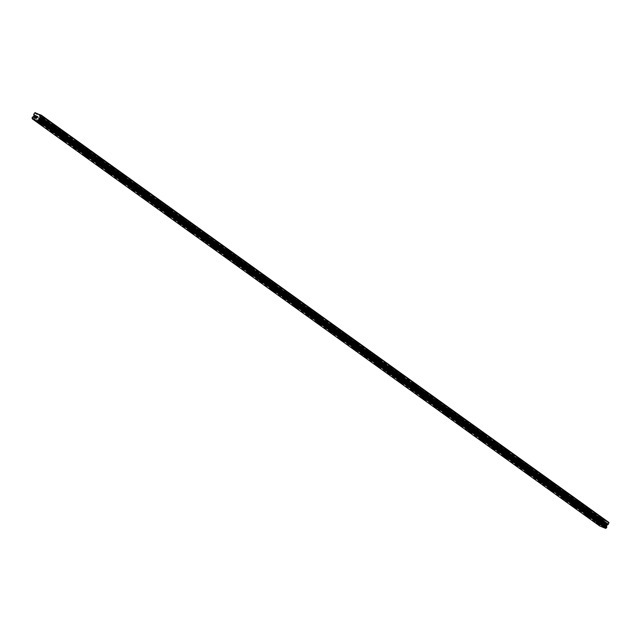 <?xml version="1.0" encoding="UTF-8"?>
<svg xmlns="http://www.w3.org/2000/svg" width="641" height="641" viewBox="0 0 641 641"><rect width="100%" height="100%" fill="white"/><g stroke="black" fill="none" stroke-linecap="round" stroke-linejoin="round"><path stroke-width="0.48" stroke-dasharray="3.21 2.4" d="M39.197 114.314L44.045 117.784L41.713 116.966L44.045 117.784L601.875 518.04L599.543 517.223L601.875 518.04L606.715 521.518L602.548 519.795L601.346 521.381A0.665 0.561 -54.3 0 0 601.298 521.862L601.53 523.136L600.673 523.953A0.705 0.593 125.7 0 1 600.024 524.266L599.591 525.155A0.705 0.593 125.7 0 1 599.744 525.868L599.752 526.005M600.513 520.804L598.277 519.795L600.513 520.804M595.938 522.8L599.704 524.659M590.249 509.707L587.925 508.866L590.249 509.707M588.895 512.471L586.659 511.454L588.895 512.471M584.312 514.467L588.085 516.326M578.631 501.366L576.299 500.541L578.631 501.366M577.269 504.13L575.033 503.113L577.269 504.13M572.693 506.126L576.459 507.984M567.005 493.025L564.681 492.208L567.005 493.025M565.65 495.789L563.415 494.772L565.65 495.789M561.067 497.785L564.841 499.643M555.386 484.692L553.055 483.867L555.386 484.692M554.024 487.456L551.797 486.439L554.024 487.456M549.449 489.444L553.223 491.31M543.768 476.351L541.437 475.526L543.768 476.351M542.406 479.115L540.171 478.098L542.406 479.115M537.831 481.111L541.597 482.969M532.142 468.01L529.819 467.177L532.142 468.01M530.78 470.774L528.553 469.757L530.78 470.774M526.205 472.77L529.979 474.628M520.524 459.669L518.192 458.852L520.524 459.669M519.162 462.433L516.926 461.424L519.162 462.433M514.579 464.437L518.353 466.287M508.898 451.336L506.574 450.511L508.898 451.336M507.544 454.1L505.308 453.083L507.544 454.1M502.961 456.096L506.735 457.954M497.28 442.995L494.948 442.17L497.28 442.995M495.918 445.759L493.682 444.742L495.918 445.759M491.343 447.755L495.108 449.613M485.654 434.654L483.33 433.837L485.654 434.654M484.3 437.418L482.064 436.401L484.3 437.418M479.716 439.414L483.49 441.272M474.036 426.321L471.712 425.48L474.036 426.321M472.673 429.085L470.446 428.068L472.673 429.085M468.098 431.072L471.872 432.939M462.417 417.98L460.086 417.155L462.417 417.98M461.055 420.744L458.82 419.727L461.055 420.744M456.48 422.74L460.246 424.598M450.791 409.639L448.468 408.806L450.791 409.639M449.429 412.403L447.202 411.386L449.429 412.403M444.854 414.398L448.628 416.257M439.173 401.298L436.842 400.481L439.173 401.298M437.811 404.062L435.576 403.053L437.811 404.062M433.236 406.057L437.002 407.916M427.547 392.965L425.223 392.14L427.547 392.965M426.193 395.729L423.957 394.712L426.193 395.729M421.61 397.724L425.384 399.583M415.929 384.624L413.597 383.799L415.929 384.624M414.567 387.388L412.339 386.371L414.567 387.388M409.992 389.383L413.757 391.242M404.311 376.283L401.979 375.466L404.311 376.283M402.949 379.047L400.713 378.03L402.949 379.047M398.373 381.042L402.139 382.901M392.685 367.95L390.361 367.109L392.685 367.95M391.322 370.714L389.095 369.697L391.322 370.714M386.747 372.701L390.521 374.568M381.066 359.609L378.735 358.784L381.066 359.609M379.704 362.373L377.469 361.356L379.704 362.373M375.121 364.368L378.895 366.227M369.44 351.268L367.117 350.451L369.44 351.268M368.086 354.032L365.851 353.015L368.086 354.032M363.503 356.027L367.277 357.886M357.822 342.927L355.491 342.11L357.822 342.927M356.46 345.691L354.225 344.682L356.46 345.691M351.885 347.686L355.651 349.545M346.196 334.594L343.872 333.769L346.196 334.594M344.842 337.358L342.606 336.341L344.842 337.358M340.259 339.353L344.033 341.212M334.578 326.253L332.254 325.42L334.578 326.253M333.216 329.017L330.988 328L333.216 329.017M328.641 331.012L332.415 332.871M322.96 317.912L320.628 317.095L322.96 317.912M321.598 320.676L319.362 319.659L321.598 320.676M317.023 322.671L320.788 324.53M311.334 309.579L309.01 308.738L311.334 309.579M309.972 312.343L307.744 311.326L309.972 312.343M305.396 314.33L309.17 316.197M299.716 301.238L297.384 300.413L299.716 301.238M298.353 304.002L296.118 302.985L298.353 304.002M293.778 305.997L297.544 307.856M288.089 292.897L285.766 292.08L288.089 292.897M286.735 295.661L284.5 294.644L286.735 295.661M282.152 297.656L285.926 299.515M276.471 284.556L274.14 283.739L276.471 284.556M275.109 287.32L272.882 286.311L275.109 287.32M270.534 289.315L274.3 291.174M264.853 276.223L262.522 275.398L264.853 276.223M263.491 278.987L261.256 277.97L263.491 278.987M258.916 280.982L262.682 282.841M253.227 267.882L250.903 267.049L253.227 267.882M251.865 270.646L249.637 269.629L251.865 270.646M247.29 272.641L251.064 274.5M241.609 259.541L239.277 258.724L241.609 259.541M240.247 262.305L238.011 261.288L240.247 262.305M235.664 264.308L239.438 266.159M229.983 251.208L227.659 250.367L229.983 251.208M228.629 253.972L226.393 252.955L228.629 253.972M224.046 255.959L227.819 257.826M218.365 242.867L216.033 242.042L218.365 242.867M217.003 245.631L214.767 244.614L217.003 245.631M212.427 247.626L216.201 249.477M206.739 234.526L204.415 233.709L206.739 234.526M205.384 237.29L203.149 236.273L205.384 237.29M200.801 239.285L204.575 241.144M195.12 226.185L192.789 225.368L195.12 226.185M193.758 228.949L191.531 227.94L193.758 228.949M189.183 230.944L192.957 232.803M183.502 217.852L181.171 217.027L183.502 217.852M182.14 220.616L179.905 219.599L182.14 220.616M177.565 222.611L181.331 224.47M171.876 209.511L169.553 208.678L171.876 209.511M170.514 212.275L168.287 211.258L170.514 212.275M165.939 214.27L169.713 216.129M160.258 201.17L157.926 200.353L160.258 201.17M158.896 203.934L156.66 202.917L158.896 203.934M154.321 205.929L158.087 207.788M148.632 192.837L146.308 192.012L148.632 192.837M147.278 195.601L145.042 194.584L147.278 195.601M142.695 197.588L146.469 199.455M137.014 184.496L134.682 183.671L137.014 184.496M135.652 187.26L133.424 186.243L135.652 187.26M131.076 189.255L134.842 191.114M125.396 176.155L123.064 175.338L125.396 176.155M124.034 178.919L121.798 177.902L124.034 178.919M119.458 180.914L123.224 182.773M113.769 167.814L111.446 166.981L113.769 167.814M112.407 170.578L110.18 169.569L112.407 170.578M107.832 172.573L111.606 174.432M102.151 159.481L99.82 158.656L102.151 159.481M100.789 162.245L98.554 161.228L100.789 162.245M96.206 164.24L99.98 166.099M90.525 151.14L88.202 150.306L90.525 151.14M89.171 153.904L86.936 152.887L89.171 153.904M84.588 155.899L88.362 157.758M78.907 142.799L76.575 141.981L78.907 142.799M77.545 145.563L75.309 144.546L77.545 145.563M72.97 147.558L76.744 149.417M67.281 134.466L64.957 133.64L67.281 134.466M65.927 137.23L63.691 136.213L65.927 137.23M61.344 139.217L65.118 141.084M55.663 126.125L53.331 125.299L55.663 126.125M54.301 128.889L52.073 127.871L54.301 128.889M49.726 130.884L53.499 132.743M42.683 120.548L40.447 119.53L42.683 120.548M38.107 122.543L41.873 124.402M43.292 120.804L39.75 119.194L43.292 120.804M41.817 123.801L38.276 122.191L41.817 123.801M54.91 129.137L51.376 127.527L54.91 129.137M53.435 132.134L49.902 130.524L53.435 132.134M66.536 137.478L62.994 135.868L66.536 137.478M65.053 140.475L61.52 138.865L65.053 140.475M78.154 145.819L74.62 144.209L78.154 145.819M76.68 148.816L73.146 147.206L76.68 148.816M89.772 154.152L86.239 152.542L89.772 154.152M88.298 157.149L84.764 155.547L88.298 157.149M101.398 162.494L97.865 160.883L101.398 162.494M99.924 165.49L96.382 163.88L99.924 165.49M113.016 170.835L109.483 169.224L113.016 170.835M111.542 173.831L108.009 172.221L111.542 173.831M124.642 179.168L121.101 177.565L124.642 179.168M123.168 182.172L119.627 180.562L123.168 182.172M136.261 187.509L132.727 185.898L136.261 187.509M134.786 190.505L131.253 188.895L134.786 190.505M147.879 195.85L144.345 194.239L147.879 195.85M146.404 198.846L142.871 197.236L146.404 198.846M159.505 204.191L155.971 202.58L159.505 204.191M158.031 207.187L154.497 205.577L158.031 207.187M171.123 212.524L167.589 210.913L171.123 212.524M169.649 215.52L166.115 213.918L169.649 215.52M182.749 220.865L179.208 219.254L182.749 220.865M181.275 223.861L177.733 222.251L181.275 223.861M194.367 229.206L190.834 227.595L194.367 229.206M192.893 232.202L189.359 230.592L192.893 232.202M205.993 237.539L202.452 235.936L205.993 237.539M204.511 240.543L200.978 238.933L204.511 240.543M217.611 245.88L214.078 244.269L217.611 245.88M216.137 248.876L212.604 247.266L216.137 248.876M229.23 254.221L225.696 252.61L229.23 254.221M227.755 257.217L224.222 255.607L227.755 257.217M240.856 262.562L237.322 260.951L240.856 262.562M239.381 265.558L235.848 263.948L239.381 265.558M252.474 270.895L248.94 269.284L252.474 270.895M251 273.891L247.466 272.289L251 273.891M264.1 279.236L260.558 277.625L264.1 279.236M262.626 282.232L259.084 280.622L262.626 282.232M275.718 287.577L272.185 285.966L275.718 287.577M274.244 290.573L270.71 288.963L274.244 290.573M287.336 295.91L283.803 294.307L287.336 295.91M285.862 298.914L282.328 297.304L285.862 298.914M298.962 304.251L295.429 302.64L298.962 304.251M297.488 307.247L293.955 305.637L297.488 307.247M310.581 312.592L307.047 310.981L310.581 312.592M309.106 315.588L305.573 313.978L309.106 315.588M322.207 320.933L318.673 319.322L322.207 320.933M320.732 323.929L317.191 322.319L320.732 323.929M333.825 329.266L330.291 327.655L333.825 329.266M332.35 332.262L328.817 330.66L332.35 332.262M345.451 337.607L341.909 335.996L345.451 337.607M343.969 340.603L340.435 338.993L343.969 340.603M357.069 345.948L353.536 344.337L357.069 345.948M355.595 348.944L352.061 347.334L355.595 348.944M368.687 354.281L365.154 352.678L368.687 354.281M367.213 357.285L363.679 355.675L367.213 357.285M380.313 362.622L376.78 361.011L380.313 362.622M378.839 365.618L375.305 364.008L378.839 365.618M391.931 370.963L388.398 369.352L391.931 370.963M390.457 373.959L386.924 372.349L390.457 373.959M403.558 379.304L400.016 377.693L403.558 379.304M402.083 382.3L398.542 380.69L402.083 382.3M415.176 387.637L411.642 386.026L415.176 387.637M413.701 390.633L410.168 389.031L413.701 390.633M426.794 395.978L423.26 394.367L426.794 395.978M425.32 398.974L421.786 397.364L425.32 398.974M438.42 404.319L434.886 402.708L438.42 404.319M436.946 407.315L433.412 405.705L436.946 407.315M450.038 412.652L446.505 411.049L450.038 412.652M448.564 415.656L445.03 414.046L448.564 415.656M461.664 420.993L458.131 419.382L461.664 420.993M460.19 423.989L456.648 422.379L460.19 423.989M473.282 429.334L469.749 427.723L473.282 429.334M471.808 432.33L468.275 430.72L471.808 432.33M484.908 437.675L481.367 436.064L484.908 437.675M483.434 440.671L479.893 439.061L483.434 440.671M496.527 446.008L492.993 444.397L496.527 446.008M495.052 449.004L491.519 447.402L495.052 449.004M508.145 454.349L504.611 452.738L508.145 454.349M506.67 457.345L503.137 455.735L506.67 457.345M519.771 462.69L516.237 461.079L519.771 462.69M518.297 465.687L514.763 464.076L518.297 465.687M531.389 471.023L527.855 469.42L531.389 471.023M529.915 474.028L526.381 472.417L529.915 474.028M543.015 479.364L539.474 477.753L543.015 479.364M541.541 482.361L537.999 480.75L541.541 482.361M554.633 487.705L551.1 486.094L554.633 487.705M553.159 490.702L549.625 489.091L553.159 490.702M566.251 496.046L562.718 494.435L566.251 496.046M564.777 499.043L561.244 497.432L564.777 499.043M577.878 504.379L574.344 502.768L577.878 504.379M576.403 507.376L572.87 505.765L576.403 507.376M589.496 512.72L585.962 511.109L589.496 512.72M588.021 515.717L584.488 514.106L588.021 515.717M601.122 521.061L597.588 519.45L601.122 521.061M599.647 524.058L596.106 522.447L599.647 524.058M36.537 117.615L37.146 117.864L37.739 116.67M36.265 117.135L35.704 117.271M35.68 117.103L36.769 116.261M603.189 524.37L603.429 523.889L603.189 524.37L603.734 524.594L603.189 524.37M603.469 523.809L603.702 523.328L603.469 523.809M603.702 523.328L604.247 523.553L603.702 523.328M604.287 523.473L603.67 523.216L603.085 524.418L603.734 524.594L603.085 524.418L603.67 523.216L604.287 523.473M604.447 524.979L605.04 523.785L604.447 524.979M605.04 523.785L604.415 524.675L605.04 523.777M608.798 522.375L606.715 521.518M42.354 117.423L53.331 125.299M37.899 114.01L604.631 520.66M37.194 113.721L41.713 116.966M44.093 118.144L55.07 126.021M53.98 125.764L64.957 133.64M54.453 129.041L55.727 126.461L66.696 134.362M65.598 134.105L76.575 141.981M66.071 137.382L67.345 134.802L78.314 142.695M77.216 142.438L88.202 150.315L86.936 152.887M77.697 145.723L78.963 143.135L89.932 151.036M88.843 150.779L99.82 158.656L98.554 161.228M90.581 151.5L101.558 159.377M100.461 159.12L111.446 166.997L110.18 169.569M102.199 159.833L113.177 167.71M112.087 167.453L123.064 175.338M113.818 168.174L124.803 176.051M123.705 175.794L134.682 183.671M125.444 176.515L136.421 184.392M135.331 184.135L146.308 192.012M135.804 187.412L137.07 184.832L148.039 192.733M146.949 192.476L157.926 200.353L156.66 202.917M148.688 193.189L159.665 201.066M158.567 200.809L169.553 208.686L168.287 211.258M160.306 201.53L171.283 209.407M170.194 209.15L181.171 217.027L179.905 219.599M171.924 209.863L182.909 217.748M181.812 217.491L192.789 225.368L191.531 227.94M183.55 218.204L194.527 226.081M193.438 225.824L204.415 233.709M195.168 226.545L206.154 234.422M205.056 234.165L216.033 242.042M206.795 234.886L217.772 242.763M216.674 242.506L227.659 250.383M217.155 245.783L218.421 243.203L229.39 251.104M228.3 250.847L239.277 258.724L238.011 261.288M228.773 254.124L230.047 251.544L241.016 259.437M239.918 259.18L250.903 267.057L249.637 269.629M240.399 262.465L241.665 259.877L252.634 267.778M251.544 267.521L262.522 275.398L261.256 277.97M252.017 270.798L253.291 268.218L264.26 276.119M263.163 275.862L274.14 283.739L272.882 286.311M264.901 276.575L275.878 284.452M274.789 284.195L285.766 292.08M276.519 284.916L287.497 292.793M286.407 292.536L297.384 300.413M288.146 293.257L299.123 301.134M298.025 300.877L309.01 308.754M299.764 301.59L310.741 309.475M309.651 309.218L320.628 317.095L319.362 319.659M310.124 312.496L311.398 309.915L322.367 317.808M321.269 317.551L332.254 325.428L330.988 328M321.75 320.837L323.016 318.248L333.985 326.149M332.895 325.892L343.872 333.769M333.368 329.17L334.642 326.59L345.611 334.49M344.513 334.233L355.491 342.11M346.252 334.947L357.229 342.823M356.14 342.566L367.117 350.451M357.87 343.288L368.847 351.164M367.758 350.907L378.735 358.784M369.496 351.629L380.474 359.505M379.376 359.248L390.361 367.125M379.857 362.526L381.123 359.946L392.092 367.846M391.002 367.589L401.979 375.466L400.713 378.03M391.475 370.867L392.749 368.287L403.718 376.179M402.62 375.922L413.597 383.799L412.339 386.371M403.093 379.208L404.367 376.62L415.336 384.52M414.246 384.263L425.223 392.14L423.957 394.712M415.977 384.977L426.962 392.861M425.864 392.604L436.842 400.481L435.576 403.053M427.603 393.318L438.58 401.194M437.483 400.937L448.468 408.822M439.221 401.659L450.198 409.535M449.109 409.279L460.086 417.155M450.847 410L461.824 417.876M460.727 417.62L471.712 425.496M461.208 420.897L462.473 418.317L473.443 426.217M472.353 425.961L483.33 433.837M472.826 429.238L474.1 426.658L485.069 434.55M483.971 434.294L494.948 442.17M484.444 437.579L485.718 434.991L496.687 442.891M495.597 442.635L506.574 450.511L505.308 453.083M496.07 445.912L497.336 443.332L508.305 451.232M507.215 450.976L518.192 458.852L516.926 461.424M508.954 451.689L519.931 459.565M518.833 459.309L529.819 467.193M520.572 460.03L531.549 467.906M530.46 467.65L541.437 475.526M532.19 468.371L543.175 476.247M542.078 475.991L553.055 483.867M542.55 479.268L543.824 476.688L554.794 484.58M553.704 484.332L564.681 492.208L563.415 494.772M555.435 485.045L566.42 492.921M565.322 492.665L576.299 500.541L575.033 503.113M567.061 493.386L578.038 501.262M576.94 501.006L587.925 508.882L586.659 511.454M578.679 501.719L589.656 509.603M588.566 509.347L599.543 517.223L598.277 519.795M590.305 510.06L601.282 517.936M600.184 517.68L604.711 520.925M601.923 518.401L606.442 521.646M35.031 112.592L602.548 519.795M34.494 112.84L602.003 520.051M600.705 523.929L33.188 116.726L600.673 523.953M32.226 118.745L599.736 525.957M38.925 114.435L43.452 117.68M33.837 114.178L601.346 521.381M33.781 114.659L601.298 521.862M34.053 115.612L601.562 522.816M34.013 115.933L601.53 523.136M33.837 116.301L601.346 523.505M33.596 116.542L601.106 523.745M32.515 117.055L600.024 524.266M32.379 117.143L599.888 524.346M32.05 117.8L599.567 525.011M32.074 117.952L599.591 525.155M32.226 118.665L599.744 525.868M553.063 483.851L551.797 486.439M541.445 475.518L540.171 478.098M529.819 467.177L528.553 469.757M494.956 442.162L493.682 444.742M483.338 433.821L482.064 436.401M471.712 425.48L470.446 428.068M460.094 417.147L458.82 419.727M448.468 408.806L447.202 411.386M390.361 367.109L389.095 369.697M378.743 358.776L377.469 361.356M367.125 350.435L365.851 353.015M355.499 342.094L354.225 344.682M343.88 333.753L342.606 336.341M309.01 308.738L307.744 311.326M297.392 300.405L296.118 302.985M285.774 292.064L284.5 294.644M227.659 250.367L226.393 252.955M216.041 242.034L214.767 244.614M204.423 233.693L203.149 236.273M146.316 191.996L145.042 194.584M134.69 183.663L133.424 186.243M123.072 175.322L121.798 177.902M76.583 141.965L75.309 144.546M64.965 133.624L63.691 136.213M53.339 125.291L52.073 127.871M41.721 116.95L40.447 119.53M39.75 119.194L38.276 122.191M51.376 127.527L49.902 130.524M62.994 135.868L61.52 138.865M74.62 144.209L73.146 147.206M86.239 152.542L84.764 155.547M97.865 160.883L96.382 163.88M109.483 169.224L108.009 172.221M121.101 177.565L119.627 180.562M132.727 185.898L131.253 188.895M144.345 194.239L142.871 197.236M155.971 202.58L154.497 205.577M167.589 210.913L166.115 213.918M179.208 219.254L177.733 222.251M190.834 227.595L189.359 230.592M202.452 235.936L200.978 238.933M214.078 244.269L212.604 247.266M225.696 252.61L224.222 255.607M237.322 260.951L235.848 263.948M248.94 269.284L247.466 272.289M260.558 277.625L259.084 280.622M272.185 285.966L270.71 288.963M283.803 294.307L282.328 297.304M295.429 302.64L293.955 305.637M307.047 310.981L305.573 313.978M318.673 319.322L317.191 322.319M330.291 327.655L328.817 330.66M341.909 335.996L340.435 338.993M353.536 344.337L352.061 347.334M365.154 352.678L363.679 355.675M376.78 361.011L375.305 364.008M388.398 369.352L386.924 372.349M400.016 377.693L398.542 380.69M411.642 386.026L410.168 389.031M423.26 394.367L421.786 397.364M434.886 402.708L433.412 405.705M446.505 411.049L445.03 414.046M458.131 419.382L456.648 422.379M469.749 427.723L468.275 430.72M481.367 436.064L479.893 439.061M492.993 444.397L491.519 447.402M504.611 452.738L503.137 455.735M516.237 461.079L514.763 464.076M527.855 469.42L526.381 472.417M539.474 477.753L537.999 480.75M551.1 486.094L549.625 489.091M562.718 494.435L561.244 497.432M574.344 502.768L572.87 505.765M585.962 511.109L584.488 514.106M597.588 519.45L596.106 522.447M601.354 521.309L599.88 524.306M589.736 512.968L588.262 515.965M578.11 504.627L576.636 507.624M566.492 496.286L565.017 499.283M554.874 487.953L553.399 490.95M543.248 479.612L541.773 482.609M531.629 471.271L530.155 474.268M520.003 462.938L518.529 465.935M508.385 454.597L506.911 457.594M496.767 446.256L495.285 449.253M485.141 437.915L483.667 440.912M473.523 429.582L472.048 432.579M461.897 421.241L460.422 424.238M450.278 412.9L448.804 415.897M438.652 404.567L437.178 407.564M427.034 396.226L425.56 399.223M415.416 387.885L413.942 390.882M403.79 379.544L402.316 382.541M392.172 371.211L390.698 374.208M380.546 362.87L379.071 365.867M368.928 354.529L367.453 357.526M357.309 346.196L355.827 349.193M345.683 337.855L344.209 340.852M334.065 329.514L332.591 332.511M322.439 321.173L320.965 324.17M310.821 312.84L309.347 315.837M299.195 304.499L297.72 307.496M287.577 296.158L286.102 299.155M275.959 287.825L274.484 290.822M264.332 279.484L262.858 282.481M252.714 271.143L251.24 274.14M241.088 262.802L239.614 265.799M229.47 254.469L227.996 257.466M217.844 246.128L216.37 249.125M206.226 237.787L204.751 240.784M194.608 229.454L193.133 232.451M182.981 221.113L181.507 224.11M171.363 212.772L169.889 215.769M159.737 204.431L158.263 207.428M148.119 196.098L146.645 199.095M136.501 187.757L135.027 190.754M124.875 179.416L123.401 182.413M113.257 171.083L111.782 174.08M101.631 162.742L100.156 165.739M90.012 154.401L88.538 157.398M78.386 146.06L76.912 149.057M66.768 137.727L65.294 140.724M55.15 129.386L53.676 132.383M43.524 121.045L42.05 124.042M44.101 118.12L42.827 120.708M90.589 151.476L89.315 154.056M102.207 159.817L100.941 162.397M113.834 168.158L112.56 170.738M125.452 176.491L124.178 179.079M148.696 193.173L147.422 195.753M160.314 201.506L159.048 204.094M171.94 209.847L170.666 212.427M183.558 218.188L182.292 220.768M195.184 226.529L193.911 229.109M206.803 234.862L205.529 237.45M264.909 276.559L263.635 279.139M276.527 284.9L275.261 287.48M288.154 293.233L286.88 295.822M299.772 301.574L298.506 304.155M346.26 334.931L344.986 337.511M357.878 343.264L356.612 345.852M369.504 351.605L368.23 354.193M415.993 384.961L414.719 387.541M427.611 393.302L426.337 395.882M439.229 401.635L437.963 404.223M450.855 409.976L449.581 412.564M508.962 451.673L507.688 454.253M520.58 460.006L519.314 462.594M532.206 468.347L530.932 470.935M555.451 485.029L554.177 487.609M567.069 493.362L565.795 495.95M578.687 501.703L577.421 504.283M590.313 510.044L589.039 512.624M601.931 518.377L600.665 520.965"/><path stroke-width="0.96" d="M599.704 524.659L595.93 522.808M588.085 516.326L584.312 514.467M576.459 507.984L572.693 506.126M564.841 499.643L561.067 497.793M553.223 491.302L549.449 489.452M541.597 482.969L537.823 481.111M526.445 473.018L529.979 474.628L526.445 473.018M529.979 474.628L526.205 472.77M518.353 466.287L514.587 464.437M506.735 457.954L502.961 456.096M495.116 449.613L491.343 447.755M483.49 441.272L479.716 439.422M471.872 432.931L468.098 431.081M460.246 424.598L456.472 422.74M448.628 416.257L444.854 414.398M437.002 407.916L433.236 406.065M425.384 399.583L421.61 397.724M413.757 391.242L409.992 389.383M402.139 382.901L398.365 381.05M390.521 374.56L386.747 372.709M378.895 366.227L375.129 364.368M367.277 357.886L363.503 356.035M355.659 349.545L351.885 347.694M344.033 341.212L340.259 339.353M332.415 332.871L328.641 331.012M320.788 324.53L317.015 322.679M309.17 316.189L305.396 314.338M297.544 307.856L293.778 305.997M285.926 299.515L282.152 297.664M274.3 291.174L270.534 289.323M262.682 282.841L258.908 280.982M247.53 272.89L251.064 274.5L247.53 272.89M251.064 274.5L247.29 272.641M239.438 266.159L235.672 264.3M227.819 257.818L224.046 255.967M216.193 249.485L212.427 247.626M204.575 241.144L200.801 239.293M192.957 232.803L189.183 230.952M181.331 224.47L177.557 222.611M169.713 216.129L165.939 214.27M158.087 207.788L154.321 205.937M146.469 199.447L142.695 197.596M134.842 191.114L131.076 189.255M123.224 182.773L119.45 180.922M108.073 172.822L111.606 174.432L108.073 172.822M111.606 174.432L107.832 172.581M99.98 166.099L96.214 164.24M88.362 157.758L84.588 155.899M76.736 149.417L72.97 147.566M65.118 141.076L61.344 139.225M53.499 132.743L49.726 130.884M41.873 124.402L38.099 122.551M37.114 117.76L37.354 117.279L36.577 117.535L37.114 117.76M37.394 117.199L37.627 116.718L37.394 117.199M37.627 116.718L37.09 116.494L37.627 116.718M37.739 116.67L37.13 116.414L37.739 116.662L37.146 117.864L36.537 117.615M36.265 117.135L35.704 117.271M36.04 116.574L36.577 116.285L36.04 116.574M36.577 116.285L36 116.045L36.577 116.285M36.769 116.261L36.04 115.965L36.769 116.261L35.688 117.103M37.194 113.721L35.031 112.592L33.837 114.178A0.665 0.561 125.7 0 0 33.781 114.659L34.013 115.933L33.188 116.726A0.705 0.593 125.7 0 1 32.515 117.055L32.074 117.952A0.705 0.593 125.7 0 1 32.226 118.665L38.107 121.181L605.689 528.328A0.705 0.593 125.7 0 1 606.37 527.96L606.811 527.07A0.705 0.593 125.7 0 1 606.642 526.421L606.739 525.291L607.932 524.61A0.665 0.561 -54.3 0 0 608.293 524.25L608.798 522.375L41.28 115.172L37.194 113.721M41.28 115.172L40.776 117.047A0.665 0.561 125.7 0 1 40.423 117.399L39.221 118.08L39.125 119.21A0.705 0.593 125.7 0 0 39.293 119.859L38.861 120.756A0.705 0.593 125.7 0 0 38.172 121.117L38.107 121.181M32.234 118.801L599.752 526.005L605.625 528.384M37.114 113.449L37.899 114.01M38.051 121.205L605.569 528.408M39.125 119.21L606.642 526.421M41.433 115.709L608.95 522.92M38.172 121.117L605.689 528.328M38.861 120.756L606.37 527.96M38.997 120.668L606.506 527.88M39.317 120.011L606.835 527.214M39.293 119.859L606.811 527.07M39.117 119.178L606.634 526.381M39.005 118.777L606.522 525.981M39.037 118.457L606.554 525.66M39.221 118.08L606.739 525.291M39.462 117.848L606.979 525.051M40.423 117.399L607.932 524.61M40.776 117.047L608.293 524.25"/></g></svg>
